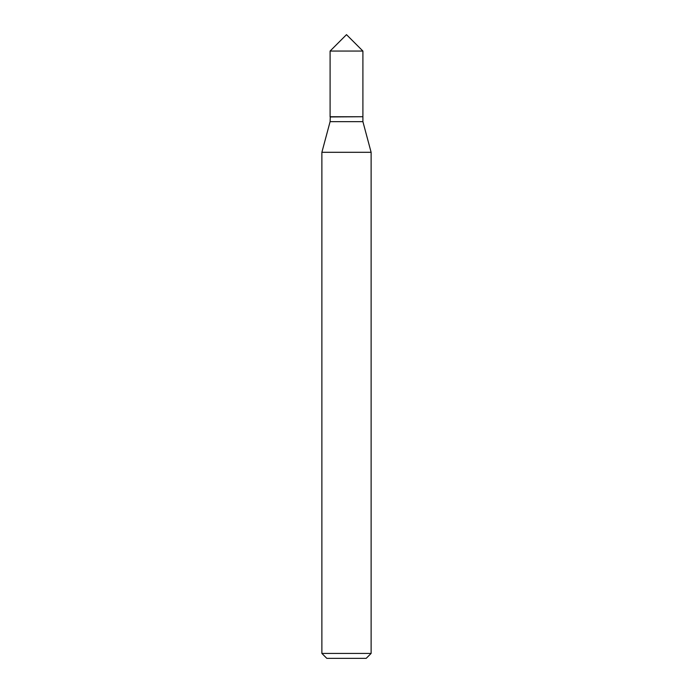 <?xml version="1.0" encoding="UTF-8"?>
<svg xmlns="http://www.w3.org/2000/svg" width="693" height="693" viewBox="0 0 693 693"><rect width="100%" height="100%" fill="white"/><g stroke="black" fill="none" stroke-linecap="round" stroke-linejoin="round"><path stroke-width="1.04" d="M362.907 51.057L330.093 51.057L330.093 116.736L362.907 116.736L362.907 51.057L346.5 34.65L330.093 51.057M330.301 116.736L330.093 121.656L321.881 152.304L321.881 653.43L371.119 653.43L366.19 658.35L326.81 658.35L321.881 653.43M362.699 116.736L330.093 116.944M362.907 116.944L362.907 121.656L371.119 152.304L321.881 152.304M371.119 152.304L371.119 653.43M362.907 121.656L330.093 121.656"/></g></svg>
